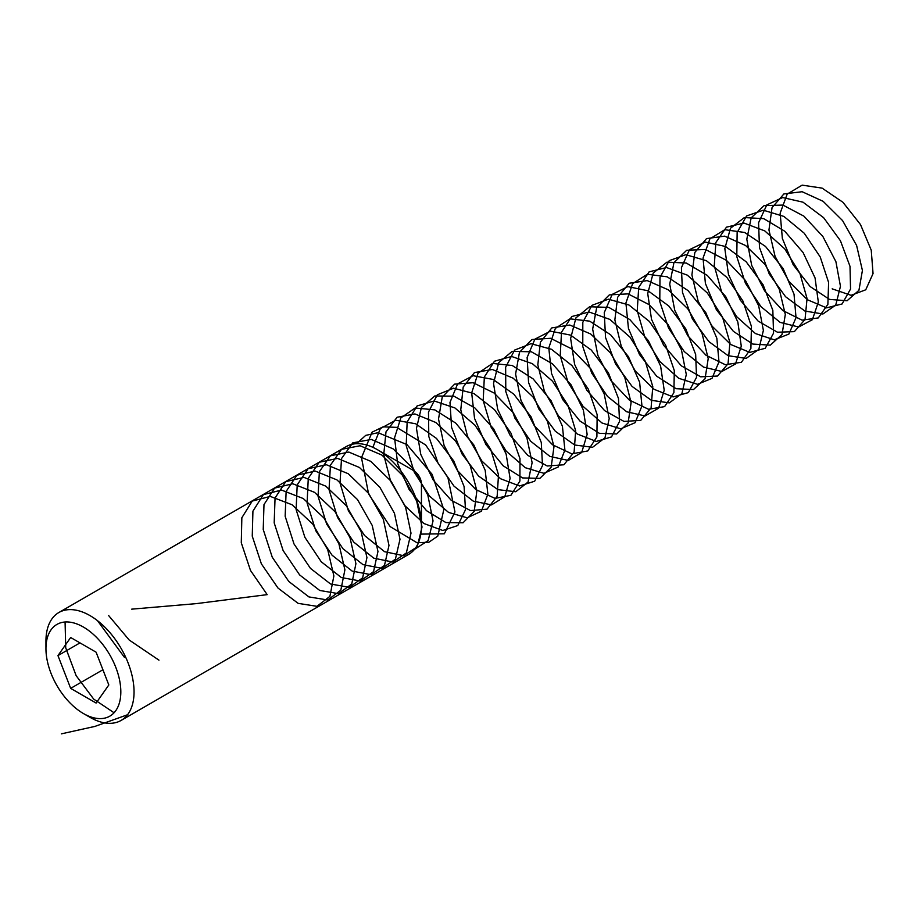 <?xml version="1.0" encoding="UTF-8"?>
<svg xmlns="http://www.w3.org/2000/svg" width="919" height="919" viewBox="0 0 919 919"><rect width="100%" height="100%" fill="white"/><g stroke="black" fill="none" stroke-linecap="round" stroke-linejoin="round"><path stroke-width="1.38" d="M96.104 652.191L70.671 637.51L57.954 655.603L70.671 688.365L96.104 703.046L108.821 684.965L96.104 652.191M89.993 717.325L83.388 713.512A52.946 30.568 -120 0 0 120.826 691.892A52.946 30.568 -120 0 0 83.388 627.045A52.946 30.568 -120 0 0 45.95 648.665A52.946 30.568 -120 0 0 83.388 713.512L89.993 717.325A62.285 35.967 60 0 0 121.136 720.416L408.541 554.479A62.285 35.967 60 0 0 421.442 525.967A62.285 35.967 60 0 0 377.399 449.678L377.399 449.678A62.285 35.967 60 0 0 346.245 446.588L58.85 612.525A62.285 35.967 60 0 1 89.993 615.604A62.285 35.967 60 0 1 130.693 670.491A62.285 35.967 60 0 1 121.136 720.416M45.95 648.665L45.95 641.037A62.285 35.967 60 0 1 58.85 612.525M413.734 470.654L377.399 449.678L413.734 470.654A10.902 6.295 60 0 1 421.442 484.003L421.442 525.967M79.987 642.886L57.954 655.603M102.917 669.756L70.671 688.365M61.366 733.856L94.898 726.412L127.523 714.764M114.071 712.765L93.681 699.083L76.139 675.672L65.731 647.849L65.077 622.002M97.494 620.681L124.433 657.338M108.649 615.581L129.177 640.003L158.964 660.164M131.693 609.159L196.149 603.645L267.188 594.639L250.508 570.481L241.283 542.773L241.846 517.753L252.243 501.062L270.301 496.409L292.058 504.749L312.724 524.06L327.75 549.803L333.873 575.949L329.898 596.385L316.929 606.322L298.124 603.358L278.009 588.068L261.375 563.852L252.254 536.133L252.92 511.182L263.408 494.594L281.524 490.068L303.293 498.546L323.925 517.948L338.87 543.715L344.901 569.837L340.823 590.193L327.773 600.004L308.933 596.913L288.819 581.509L272.254 557.213L263.225 529.493L263.983 504.6L274.574 488.127L292.747 483.739L314.528 492.331L335.125 511.826L349.99 537.638L355.917 563.726L351.736 583.99L338.606 593.685L319.732 590.457L299.64 574.938L283.132 550.584L274.184 522.854L275.057 498.018L285.74 481.659L303.971 477.398L325.763 486.128L346.325 505.714L361.11 531.561L366.934 557.615L362.66 577.798L349.45 587.356L330.541 583.99L310.45 568.367L294 543.945L285.154 516.225L286.131 491.447L296.906 475.192L315.194 471.068L336.997 479.925L357.514 499.603L372.229 525.473L377.962 551.503L373.573 571.595L360.294 581.026L341.34 577.534L321.271 561.796L304.878 537.305L296.125 509.586L297.205 484.876L308.072 468.724L326.417 464.738L348.244 473.722L368.714 493.48L383.349 519.396L388.978 545.392L384.498 565.392L371.127 574.708L352.149 571.078L332.092 555.225L315.757 530.677L307.095 502.946L308.279 478.294L319.238 462.257L337.641 458.409L359.478 467.507L379.915 487.369L394.469 513.319L399.995 539.281L395.411 559.189L381.971 568.379L362.948 564.611L342.902 548.654L326.636 524.037L318.066 496.317L319.352 471.723L330.403 455.801L348.864 452.079L370.713 461.315L391.115 481.257L405.589 507.231L411.011 533.169L406.324 552.985L392.804 562.049L373.746 558.155L353.723 542.084L337.514 517.408L329.036 489.678L330.438 465.152L341.569 449.334L360.099 445.749L381.948 455.112L402.304 475.146L416.709 501.154L422.016 527.047L417.237 546.782L403.648 555.719L384.556 551.687L364.544 535.501L348.393 510.769L340.019 483.038L341.512 458.581L352.735 442.878L371.322 439.431L393.183 448.909L413.504 469.035L427.817 495.065L433.033 520.935L428.151 540.579L414.48 549.39M356.538 443.705L365.728 435.376L378.042 432.7L406.956 444.589L432.102 474.33L443.808 509.654L437.8 536.087L428.794 542.279L416.962 542.715L390.15 526.598L368.611 493.974L361.477 457.708L372.092 432.16L383.108 426.841L396.617 427.358L425.646 444.957L447.932 477.627L454.951 511.929L444.337 533.79L420.822 534.123M372.861 447.323L380.305 428.656L395.595 420.236L415.652 423.762L436.445 438.386L453.745 460.936L464.095 486.553L465.485 509.746L457.788 525.542L442.797 530.493L423.831 523.485L405.072 505.864L390.644 481.28L383.74 454.779L385.991 431.861L397.1 417.249L414.894 413.929L435.79 422.487L455.571 441.04L470.229 465.565L476.858 490.815L474.227 511.355L463.061 522.773L445.876 522.555L426.485 510.654L409.116 489.494L397.605 463.406L394.561 437.789L400.787 417.961L415.147 407.99L434.779 409.863L455.721 423.096L473.733 444.819L485.198 470.333L487.874 494.181L481.361 511.24L467.197 517.811L448.552 512.411L429.506 496.099L414.262 472.182L406.187 445.623L407.151 421.901L417.123 405.922L434.182 400.948L454.905 407.933L475.089 425.313L490.666 449.311L498.512 474.79L497.156 496.271L487.047 509.149L470.494 510.585L451.149 500.212L433.263 480.097L420.753 454.377L416.456 428.369L421.43 407.462L434.802 395.963L453.917 396.181L474.939 407.979L493.595 428.771L506.139 454.078L510.091 478.477L504.784 496.731L491.527 504.887L473.262 501.142L454.02 486.174L438.018 463.038L428.805 436.514L428.484 412.091L437.295 394.802L453.561 388.209L474.009 393.585L494.525 409.702L510.941 433.079L519.982 458.684L519.913 481.016L510.918 495.295L495.054 498.397L475.847 489.574L457.501 470.585L444.061 445.347L438.524 419.053L442.223 397.146L454.56 384.153L473.101 382.718L494.112 393.022L513.342 412.803L526.909 437.812L532.124 462.671L528.057 482.038L515.754 491.745L497.949 489.643L478.592 476.088L461.912 453.825L451.597 427.45L449.988 402.419L457.605 383.889L473.009 375.699L493.124 379.444L513.882 394.24L531.09 416.893L541.291 442.51L542.497 465.611L534.651 481.234L519.545 485.967L500.556 478.742L481.843 460.97L467.518 436.295L460.775 409.805L463.199 387.002L474.445 372.586L492.331 369.472L513.25 378.249L532.974 396.951L547.517 421.534L553.973 446.737L551.17 467.151L539.867 478.374L522.612 477.937L503.21 465.841L485.921 444.543L474.549 418.409L471.677 392.861L478.064 373.183L492.55 363.407L512.239 365.509L533.169 378.927L551.09 400.764L562.417 426.301L564.909 450.069L558.247 466.955L543.968 473.319L525.277 467.702L506.266 451.206L491.125 427.209L483.199 400.638L484.336 377.02L494.468 361.224L511.619 356.469L532.377 363.671L552.514 381.201L567.965 405.279L575.65 430.724L574.122 452.091L563.875 464.773L547.23 466.002L527.874 455.422L510.045 435.158L497.684 409.38L493.537 383.43L498.684 362.66L512.182 351.357L531.377 351.793L552.399 363.786L570.975 384.705L583.37 410.046L587.149 434.388L581.693 452.481L568.298 460.43L549.987 456.456L530.768 441.304L514.858 418.065L505.795 391.528L505.645 367.198L514.617 350.082L530.987 343.695L551.48 349.289L571.951 365.578L588.263 389.047L597.155 414.63L596.902 436.858L587.758 450.953L571.802 453.837L552.572 444.807L534.284 425.669L520.958 400.351L515.593 374.09L519.465 352.322L531.94 339.525L550.561 338.295L571.572 348.806L590.733 368.737L604.162 393.78L609.205 418.582L604.989 437.812L592.548 447.312L574.685 445.003L555.329 431.252L538.729 408.863L528.563 382.465L527.127 357.502L534.904 339.145L550.424 331.15L570.584 335.113L591.319 350.093L608.424 372.85L618.476 398.478L619.521 421.476L611.514 436.916L596.305 441.442L577.281 434.009L558.614 416.066L544.404 391.299L537.81 364.843L540.406 342.155L551.802 327.911L569.78 325.027L590.722 334.011L610.377 352.862L624.794 377.514L631.089 402.671L628.125 422.947L616.683 433.975L599.349 433.32L579.946 421.028L562.727 399.593L551.503 373.424L548.792 347.933L555.34 328.405L569.952 318.836L589.699 321.156L610.618 334.769L628.447 356.71L639.624 382.258L641.956 405.945L635.121 422.671L620.739 428.817L602.002 422.993L583.025 406.324L567.988 382.224L560.211 355.664L561.52 332.15L571.802 316.527L589.068 311.989L609.837 319.398L629.929 337.089L645.264 361.247L652.789 386.669L651.089 407.91L640.704 420.408L623.978 421.407L604.599 410.621L586.839 390.219L574.605 364.395L570.63 338.491L575.937 317.859L589.573 306.751L608.837 307.406L629.848 319.594L648.343 340.639L660.6 366.015L664.219 390.276L658.59 408.22L645.081 415.962L626.712 411.781L607.516 396.445L591.71 373.091L582.784 346.555L582.807 322.305L591.928 305.361L608.412 299.192L628.952 304.993L649.377 321.455L665.586 345.004L674.305 370.587L673.891 392.7L664.598 406.612L648.55 409.277L629.297 400.041L611.066 380.742L597.867 355.366L592.652 329.14L596.695 307.497L609.308 294.896L628.01 293.885L649.032 304.591L668.113 324.66L681.416 349.748L686.298 374.493L681.909 393.573L669.331 402.878L651.41 400.339L632.065 386.405L615.558 363.901L605.529 337.48L604.265 312.586L612.203 294.39L627.838 286.613L648.056 290.795L668.756 305.958L685.758 328.807L695.66 354.435L696.533 377.341L688.365 392.608L673.064 396.916L654.006 389.265L635.385 371.161L621.278 346.314L614.857 319.881L617.614 297.308L629.159 283.259L647.229 280.594L668.182 289.772L687.78 308.773L702.059 333.482L708.204 358.605L705.057 378.743L693.489 389.564L676.074 388.691L656.683 376.204L639.544 354.642L628.447 328.428L625.908 303.006L632.628 283.626L647.355 274.264L667.171 276.803L688.055 290.599L705.803 312.655L716.831 338.226L718.991 361.822L711.995 378.387L697.498 384.314L678.716 378.283L659.785 361.443L644.851 337.239L637.235 310.691L638.716 287.279L649.147 271.84L666.505 267.521L687.309 275.137L707.343 292.989L722.552 317.216L729.916 342.603L728.055 363.729L717.521 376.032L700.715 376.813L681.335 365.831L663.644 345.28L651.537 319.398L647.723 293.54L653.202 273.058L666.964 262.156L686.298 263.029L707.297 275.413L725.711 296.584L737.831 321.983L741.277 346.176L735.487 363.958L721.863 371.494L703.437 367.083L684.264 351.575L668.55 328.117L659.785 301.57L659.98 277.412L669.25 260.64L685.838 254.689L706.412 260.709L726.803 277.331L742.897 300.972L751.466 326.532L750.88 348.542L741.438 362.27L725.298 364.717L706.022 355.262L687.849 335.826L674.776 310.369L669.721 284.189L673.937 262.673L686.688 250.267L705.47 249.486L726.492 260.387L745.504 280.582L758.669 305.717L763.379 330.403L758.818 349.346L746.125 358.433L728.135 355.687L708.813 341.558L692.386 318.939L682.507 292.495L681.416 267.682L689.514 249.646L705.264 242.076L725.516 246.476L746.194 261.812L763.092 284.764L772.833 310.392L773.534 333.195L765.228 348.29L749.812 352.379L730.731 344.51L712.156 326.245L698.176 301.329L691.904 274.919L694.833 252.461L706.527 238.595L724.677 236.149L745.642 245.545L765.182 264.683L779.335 289.451L785.308 314.528L782 334.527L770.294 345.153L752.81 344.062L733.408 331.38L716.361 309.68L705.401 283.443L703.035 258.09L709.905 238.86L724.758 229.704L744.631 232.461L765.504 246.441L783.149 268.612L794.027 294.195L796.026 317.698L788.87 334.091L774.269 339.812L755.441 333.563L736.544 316.55L721.714 292.265L714.258 265.717L715.901 242.409L726.481 227.154L743.942 223.053L764.769 230.887L784.746 248.888L799.852 273.184L807.054 298.549L805.021 319.536L794.338 331.644L777.451 332.218L758.06 321.03L740.438 300.341L728.457 274.413L724.827 248.601L730.467 228.257L744.367 217.562L763.758 218.653L784.757 231.232L803.08 252.518L815.061 277.952L818.324 302.075L812.385 319.697L798.634 327.015L780.162 322.397L761.012 306.705L745.401 283.144L736.785 256.585L737.141 232.53L746.584 215.931L763.275 210.187L783.884 216.424L804.228 233.219L820.207 256.929L828.616 282.478L827.87 304.373L818.278 317.917L802.034 320.145L782.747 310.496L764.631 290.898L751.685 265.384L746.802 239.227L751.179 217.849L764.068 205.638L782.931 205.075L803.953 216.183L822.884 236.516L835.911 261.697L840.46 286.314L835.739 305.108L822.919 313.999L804.86 311.024L785.55 296.711L769.226 273.977L759.485 247.498L758.566 222.777L766.814 204.903L782.678 197.551L802.988 202.169L823.619 217.677L840.425 240.721L850.006 266.349L850.546 289.048L842.08 303.971L826.572 307.842L807.445 299.766L788.927 281.34L775.062 256.344L768.95 229.945L772.052 207.614L783.884 193.943L802.126 191.715L823.102 201.307L842.574 220.594L856.6 245.419L862.413 270.45L858.932 290.324L847.088 300.743L829.535 299.422L810.144 286.556L793.166 264.729L782.356 238.458L780.151 213.162L787.192 194.093L802.172 185.144L822.091 188.119L842.941 202.283L860.494 224.558L871.235 250.152L873.05 273.575L865.744 289.795L851.028 295.309L832.166 288.842"/></g></svg>

